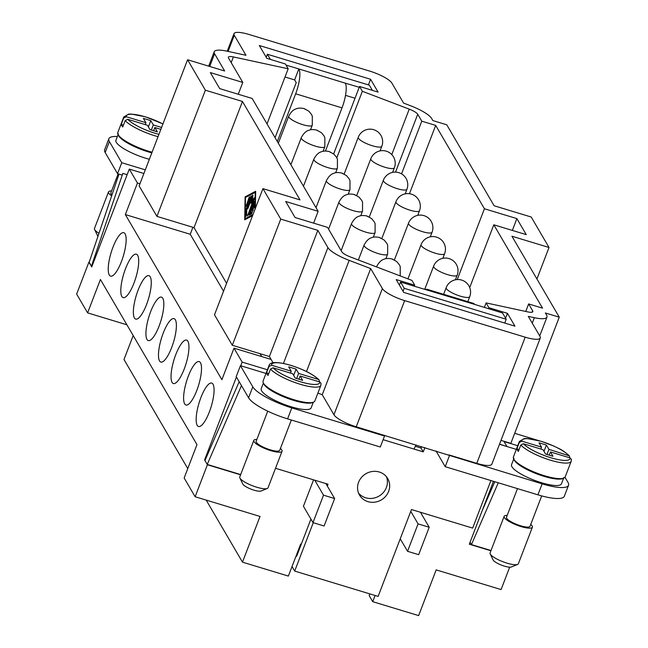 <?xml version="1.0" encoding="UTF-8"?>
<svg xmlns="http://www.w3.org/2000/svg" width="648" height="648" viewBox="0 0 648 648"><rect width="100%" height="100%" fill="white"/><g stroke="black" fill="none" stroke-linecap="round" stroke-linejoin="round"><path stroke-width="0.97" d="M375.111 595.488L372.738 601.676L418.632 615.6L436.177 569.884L501.082 589.575L509.676 567.178M506.833 446.496L499.535 444.155M506.882 446.383L504.063 441.572L517.736 445.719M514.69 433.318L537.767 440.324M559.265 317.18L545.357 312.968L546.596 315.082A25.223 6.059 -159 0 1 546.969 317.083A25.223 6.059 -159 0 1 534.349 317.698L528.298 316.386L539.995 336.393A20.177 4.844 -159 0 1 540.286 337.997A20.177 4.844 -159 0 1 525.196 337.179L404.668 300.607A20.177 4.844 -159 0 1 382.377 288.571L370.68 268.572L349.159 260.366A25.223 6.059 -159 0 1 327.904 247.585L317.828 230.348L280.746 219.097L262.934 188.641L300.016 199.892L242.465 101.461L205.384 90.202L187.572 59.746L224.654 70.997L214.577 53.76A25.223 6.059 -159 0 1 214.204 51.751A25.223 6.059 -159 0 1 226.824 51.143L245.973 55.283L234.276 35.276A20.177 4.844 -159 0 1 233.985 33.672A20.177 4.844 -159 0 1 249.067 34.49L369.595 71.061A20.177 4.844 -159 0 1 391.886 83.098L403.583 103.097L410.395 105.689A25.223 6.059 -159 0 1 431.641 118.471L432.88 120.585L446.788 124.805L494.124 205.764L531.206 217.015L549.018 247.479L511.928 236.228L559.265 317.18L510.835 443.362L500.985 440.373M252.153 98.464L219.704 88.614L210.333 72.584L242.781 82.434L228.485 57.98A10.093 2.422 -159 0 1 228.339 57.178A10.093 2.422 -159 0 1 233.385 56.935L288.182 68.777L285.371 63.966L266.83 58.344L259.33 45.514L370.583 79.267L378.084 92.097L359.543 86.468L362.354 91.279L409.236 109.139A10.093 2.422 -159 0 1 417.733 114.259L421.783 121.176L435.691 125.396L484.429 208.761L516.885 218.603L526.257 234.641L493.808 224.791L542.546 308.156L528.638 303.936L532.688 310.862A10.093 2.422 -159 0 1 532.834 311.664A10.093 2.422 -159 0 1 527.796 311.907L486.089 302.891L488.9 307.703L507.441 313.324L514.941 326.155L403.68 292.394L396.187 279.572L414.728 285.201L411.917 280.39L350.317 256.916A10.093 2.422 -159 0 1 341.812 251.805L327.515 227.351L295.067 217.509L285.695 201.479L318.144 211.321L252.153 98.464M242.465 101.461L194.027 227.634L226.589 283.314M252.566 215.646L244.701 219.81L245.106 196.846L255.668 191.249L255.369 208.356M245.106 196.846L246.029 197.235M245.649 218.87L245.641 219.316M255.652 192.035L246.038 197.13M254.939 209.458L255.247 192.351L245.495 197.519L245.122 218.716L246.054 218.992L252.615 215.517M245.122 218.716L252.987 214.545M242.781 82.434L238.245 94.243M512.349 230.421L516.885 218.603M493.808 224.791L469.711 287.55M457.261 279.547L484.429 208.761M318.144 211.321L313.608 223.131M536.925 278.972L549.018 247.479M187.572 59.746L139.134 185.919L156.946 216.383L205.384 90.202M156.946 216.383L194.027 227.634M317.828 230.348L269.398 356.522L232.308 345.271L280.746 219.097M232.308 345.271L214.496 314.815L262.934 188.641M269.398 356.522L273.035 362.75M253.287 209.255L252.615 211.216L251.578 209.49L250.298 212.819L252.21 211.839L251.691 213.832L249.164 215.136L249.278 213.799L254.324 201.269L254.34 206.915L253.514 208.235L253.587 204.258L252.307 207.587L253.287 209.255M249.075 197.462L249.577 196.79L249.472 198.126L246.102 206.258L249.075 197.462L249.618 197.624M245.932 209.45L251.205 195.923L246.75 208.575L246.637 215.193L245.811 216.513L245.932 209.45L246.734 209.693M251.74 198.952L247.666 208.931L252.323 195.737L252.825 195.064L252.906 195.696L252.177 200.337L254.389 197.737L254.283 199.074L247.544 216.003L252.914 200.961L251.06 203.245L251.74 198.952L252.364 199.147M253.587 204.258L254.389 204.501M254.413 203.116L253.935 204.363M252.542 207.984L251.926 209.596M250.646 212.925L250.023 214.715M252.283 212.536L251.23 213.103L250.298 212.819M251.578 209.49L253.044 210.705M252.477 200.435L252.266 201.755M252.914 200.961L253.49 201.131M254.21 199.252L253.101 200.621L252.177 200.337M252.582 197.762L252.088 199.058M409.463 193.72L435.691 125.396M401.558 173.858L421.783 121.176M336.814 157.812L362.354 91.279M488.503 308.731L488.9 307.703M505.578 318.176L507.441 313.324M370.68 268.572L322.25 394.745L333.947 414.744A20.177 4.844 -159 0 0 356.238 426.789L542.133 483.845A35.308 8.481 21 0 0 568.539 485.279A35.308 8.481 21 0 0 568.021 482.468L564.983 477.276M414.331 286.23L414.728 285.201M267.025 123.898L288.182 68.777M368.42 84.912L370.583 79.267M333.655 153.908L359.543 86.468M525.747 311.469L528.638 303.936M484.331 307.468L486.089 302.891M540.286 337.997L491.856 464.171A20.177 4.844 -159 0 1 476.766 463.352L448.951 454.912M322.25 394.745L317.893 393.085M516.326 449.38L499.495 444.269M563.922 477.406L561.468 483.805A26.738 6.423 -159 0 1 537.856 481.553A26.738 6.423 -159 0 1 511.936 466.771A26.738 6.423 -159 0 1 511.547 464.648L514.002 458.249M513.986 459.448A26.738 6.423 21 0 0 514.399 460.372A26.738 6.423 21 0 0 538.099 474.36A26.738 6.423 21 0 0 563.128 478.313M384.053 435.221L384.523 436.023L291.803 407.9A35.308 8.481 -159 0 1 252.793 386.832L240.424 365.666L266.004 373.426M313.308 402.206L311.145 407.859A26.738 6.423 -159 0 1 287.526 405.599A26.738 6.423 -159 0 1 261.614 390.825A26.738 6.423 -159 0 1 261.225 388.695L263.388 383.049M312.806 402.368A26.738 6.423 -159 0 1 287.769 398.415A26.738 6.423 -159 0 1 264.068 384.426A26.738 6.423 -159 0 1 263.663 383.503M143.897 173.518L129.292 169.088L91.741 266.919L89.205 262.197M139.952 183.797L137.449 183.036L129.292 169.088M240.748 365.764L242.15 362.102L233.993 348.162L271.083 359.413M242.15 362.102L267.405 369.765M117.345 136.526A35.308 8.481 21 0 0 108.864 138.745A35.308 8.481 21 0 0 109.382 141.548L121.751 162.713L145.306 169.857M149.364 159.278A26.738 6.423 -159 0 1 116.324 142.341A26.738 6.423 -159 0 1 115.935 140.211L118.39 133.812M118.373 135.019A26.738 6.423 21 0 0 118.778 135.942A26.738 6.423 21 0 0 151.818 152.879M162.94 123.906L145.468 116.826L131.228 114.056L128.588 114.137L123.76 116.996L117.798 132.532A27.743 6.666 21 0 0 118.203 134.744A27.743 6.666 21 0 0 152.078 152.215M160.858 129.341L154.823 127.518L157.359 131.844L149.939 129.592L147.412 125.267L127.769 119.305L125.194 120.569L122.731 126.968A27.743 6.666 -159 0 1 121.711 125.599A27.743 6.666 -159 0 1 121.233 124.4L123.46 125.072M154.823 127.518L153.6 130.702M121.233 124.4L123.695 118.001L126.271 116.737L145.913 122.699L145.184 124.586M145.913 122.699L143.378 118.373L150.798 120.617L148.376 126.919M150.798 120.617L153.325 124.951L151.381 130.029M153.325 124.951L161.579 127.454M298.931 69.101A20.177 5.63 106.9 0 1 299.522 78.991A20.177 5.63 106.9 0 1 295.658 93.798L342.014 107.868A20.177 5.63 -73.1 0 0 345.878 93.053A20.177 5.63 -73.1 0 0 345.287 83.163L298.833 68.939L294.621 79.915L296.217 82.636L275.084 137.684M277.336 141.531L295.658 93.798M91.911 266.474L91.392 266.32L122.837 173.389L122.189 175.098L117.539 173.688L105.17 152.523A35.308 8.481 -159 0 1 104.652 149.712L108.864 138.745M118.139 173.867L110.865 192.821A12.612 3.029 21 0 0 111.051 193.825A12.612 3.029 21 0 0 111.974 194.902M111.586 190.941A15.131 3.637 21 0 0 108.516 191.913A15.131 3.637 21 0 0 108.734 193.12A15.131 3.637 21 0 0 111.65 195.85M108.516 191.913L94.47 228.485A15.131 3.637 21 0 0 94.592 229.497A15.131 3.637 21 0 0 94.697 229.692A15.131 3.637 21 0 0 98.982 233.312M97.451 235.41A10.093 2.422 21 0 0 97.508 235.54A10.093 2.422 21 0 0 97.573 235.669A10.093 2.422 21 0 0 97.994 236.22M119.005 174.126L89.124 262.432L91.392 266.32M122.837 173.389L127.146 174.693M342.014 107.868L325.45 151.024M294.621 79.915L285.023 76.999M286.003 65.051L298.833 68.939M372.373 90.364L369.352 85.188L267.365 54.246L270.386 59.422M267.365 54.246L266.207 57.275M355.023 98.237L345.522 95.353M345.287 83.163L359.235 87.269M121.751 162.713L117.539 173.688M550.444 451.948L552.971 456.273L545.559 454.029L543.024 449.696L523.381 443.742L520.806 444.998L518.351 451.397A27.743 6.666 -159 0 1 517.331 450.036A27.743 6.666 -159 0 1 516.853 448.837L519.307 442.43L521.883 441.175L541.525 447.136L538.998 442.803L546.41 445.055L548.945 449.38L569.43 455.876C561.281 448.756 559.532 449.096 553.943 446.099L541.088 441.264L526.848 438.485L524.208 438.575L519.38 441.426L513.41 456.97A27.743 6.666 21 0 0 513.824 459.181A27.743 6.666 21 0 0 540.716 474.514A27.743 6.666 21 0 0 565.218 476.855L571.188 461.311L571.358 459.31L570.086 457.909L550.444 451.948L549.221 455.139M569.43 455.876L569.738 457.804M541.525 447.136L540.797 449.024M516.853 448.837L519.072 449.51M548.945 449.38L546.993 454.459M546.41 445.055L543.996 451.356M320.857 385.366L321.027 383.365L319.756 381.956L300.113 376.002L302.648 380.327L295.229 378.076L292.702 373.75L273.059 367.789L270.483 369.052A27.743 6.666 -159 0 0 300.113 384.24A27.743 6.666 -159 0 0 320.857 385.366L314.896 400.91A27.743 6.666 -159 0 1 290.385 398.561A27.743 6.666 -159 0 1 263.493 383.227A27.743 6.666 -159 0 1 263.088 381.024L269.058 365.48A27.743 6.666 -159 0 0 268.985 366.485L271.561 365.229L291.203 371.183L290.474 373.078M270.483 369.052L268.021 375.451A27.743 6.666 -159 0 1 267 374.082A27.743 6.666 -159 0 1 266.522 372.884L268.985 366.485M300.113 376.002L298.89 379.185M268.75 373.564L266.522 372.884M291.203 371.183L288.668 366.857L296.087 369.109L293.666 375.403M296.087 369.109L298.615 373.434L296.671 378.513M298.615 373.434L318.257 379.396L319.1 379.922L319.407 381.85M310.919 519.08L296.646 556.268L296.241 555.571M325.879 483.57L334.635 498.555L324.105 525.99L312.984 522.612L303.426 506.258L313.567 479.836M240.424 365.666L236.212 376.642L248.581 397.799A35.308 8.481 21 0 0 287.591 418.867L380.311 446.999L384.523 436.023M421.548 446.602L421.006 448.019L415.392 446.318M358.53 493.063A16.346 15.196 149.7 0 0 373.629 498.15A16.346 15.196 149.7 0 0 386.378 487.531A16.346 15.196 149.7 0 0 386.443 476.742M358.587 482.266A16.346 15.196 -30.3 0 1 372.519 471.46A16.346 15.196 -30.3 0 1 387.723 478.572A16.346 15.196 -30.3 0 1 388.63 491.378A16.346 15.196 -30.3 0 1 374.698 502.184A16.346 15.196 -30.3 0 1 359.502 495.072A16.346 15.196 -30.3 0 1 358.587 482.266M312.984 522.612L323.514 495.177L334.635 498.555M314.75 480.192L323.514 495.177M429.203 527.245L418.673 554.68L407.552 551.302L418.082 523.876L429.203 527.245L420.447 512.26M490.917 480.557L472.659 528.104L411.472 509.539L400.237 538.796L407.552 551.302M410.767 511.369L418.082 523.876M292.029 566.538L294.686 571.082L313.259 522.693M327.329 486.049L328.026 484.226L275.513 468.293M400.237 538.796L378.124 596.403L294.686 571.082M491.006 550.525L471.444 544.595L470.075 542.255M471.444 544.595L498.272 482.792M494.78 481.731L482.096 510.932M436.031 450.992L445.208 466.69L537.921 494.821A35.308 8.481 21 0 0 564.327 496.247L568.539 485.279M517.477 488.616L506.485 517.25A12.612 3.029 21 0 0 506.671 518.254A12.612 3.029 21 0 0 518.894 525.228A12.612 3.029 21 0 0 530.032 526.289L541.696 495.898M507.206 515.379A15.131 3.637 21 0 0 504.128 516.351A15.131 3.637 21 0 0 504.346 517.55A15.131 3.637 21 0 0 519.024 525.917A15.131 3.637 21 0 0 532.389 527.197A15.131 3.637 21 0 0 532.162 525.99A15.131 3.637 21 0 0 530.753 524.418M504.128 516.351L490.091 552.922A15.131 3.637 21 0 0 490.204 553.927A15.131 3.637 21 0 0 490.309 554.129A15.131 3.637 21 0 0 503.204 561.848A15.131 3.637 21 0 0 517.582 564.44A15.131 3.637 21 0 0 518.343 563.768L532.389 527.197M493.071 559.848A10.093 2.422 21 0 0 493.12 559.969A10.093 2.422 21 0 0 493.193 560.107A10.093 2.422 21 0 0 501.787 565.25A10.093 2.422 21 0 0 511.377 566.976L517.582 564.44M241.453 385.601L207.23 464.43L204.962 460.542L239.177 381.713M240.683 474.579L207.23 464.43M291.349 420.009L279.701 450.344A12.612 3.029 -159 0 1 268.564 449.275A12.612 3.029 -159 0 1 256.341 442.309A12.612 3.029 -159 0 1 256.154 441.304L267.729 411.164M280.422 448.465A15.131 3.637 -159 0 1 281.839 450.044A15.131 3.637 -159 0 1 282.058 451.243A15.131 3.637 -159 0 1 268.693 449.971A15.131 3.637 -159 0 1 254.024 441.604A15.131 3.637 -159 0 1 253.805 440.397A15.131 3.637 -159 0 1 256.875 439.425M282.058 451.243L268.021 487.823A15.131 3.637 -159 0 1 267.26 488.487A15.131 3.637 -159 0 1 252.882 485.903A15.131 3.637 -159 0 1 239.987 478.175A15.131 3.637 -159 0 1 239.881 477.981A15.131 3.637 -159 0 1 239.76 476.969L253.805 440.397M267.26 488.487L261.047 491.03A10.093 2.422 -159 0 1 251.465 489.305A10.093 2.422 -159 0 1 242.862 484.153A10.093 2.422 -159 0 1 242.798 484.024A10.093 2.422 -159 0 1 242.741 483.894M299.716 546.515L300.324 546.693M474.636 304.398L502.548 312.992L506.201 319.245L404.214 288.303L400.561 282.05L474.636 304.398A20.177 5.63 -73.1 0 0 473.477 303.377L427.121 289.308A20.177 5.63 106.9 0 1 428.279 290.328M425.428 289.599A20.177 5.63 106.9 0 1 427.121 289.308M400.561 282.05L399.403 285.079M404.214 288.303L403.056 291.333M506.201 319.245L504.743 323.06M383.114 439.684L413.983 449.056L416.097 444.949M413.983 449.056L423.257 451.867L424.894 447.614M421.006 448.019L423.257 451.867M449.42 455.714L445.208 466.69M490.917 550.76L469.322 544.215L493.46 481.326M205.149 460.104L204.598 459.934L236.431 377.014M240.594 474.814L207.409 464.746L204.598 459.934M207.409 464.746L195.129 496.749L184.162 477.989L196.968 444.617L100.424 279.499L87.61 312.871L76.642 294.111L88.93 262.108M137.449 183.036L125.339 214.577L221.891 379.704L233.993 348.162M125.534 268.677A22.704 6.334 106.9 0 1 136.347 254.17A22.704 6.334 106.9 0 1 133.974 283.111A22.704 6.334 106.9 0 1 123.161 297.618A22.704 6.334 106.9 0 1 125.534 268.677M150.66 311.648A22.704 6.334 106.9 0 1 161.465 297.132A22.704 6.334 106.9 0 1 159.092 326.074A22.704 6.334 106.9 0 1 148.287 340.581A22.704 6.334 106.9 0 1 150.66 311.648M175.778 354.61A22.704 6.334 106.9 0 1 186.584 340.103A22.704 6.334 106.9 0 1 184.21 369.036A22.704 6.334 106.9 0 1 173.405 383.543A22.704 6.334 106.9 0 1 175.778 354.61M200.896 397.572A22.704 6.334 106.9 0 1 211.71 383.065A22.704 6.334 106.9 0 1 209.336 411.998A22.704 6.334 106.9 0 1 198.523 426.505A22.704 6.334 106.9 0 1 200.896 397.572M188.341 376.091A22.704 6.334 106.9 0 1 199.147 361.584A22.704 6.334 106.9 0 1 196.773 390.517A22.704 6.334 106.9 0 1 185.968 405.024A22.704 6.334 106.9 0 1 188.341 376.091M163.215 333.129A22.704 6.334 106.9 0 1 174.029 318.622A22.704 6.334 106.9 0 1 171.655 347.555A22.704 6.334 106.9 0 1 160.842 362.062A22.704 6.334 106.9 0 1 163.215 333.129M138.097 290.166A22.704 6.334 106.9 0 1 148.902 275.651A22.704 6.334 106.9 0 1 146.529 304.592A22.704 6.334 106.9 0 1 135.724 319.1A22.704 6.334 106.9 0 1 138.097 290.166M112.971 247.196A22.704 6.334 106.9 0 1 123.784 232.689A22.704 6.334 106.9 0 1 121.411 261.63A22.704 6.334 106.9 0 1 110.606 276.137A22.704 6.334 106.9 0 1 112.971 247.196M195.129 496.749L260.026 516.44L242.474 562.156L288.368 576.08L300.656 544.077L301.255 544.263M87.61 312.871L126.903 324.794M187.766 468.585L123.995 359.519L133.196 335.551M242.474 562.156L206.194 500.11M125.339 214.577L190.237 234.268L223.552 291.236M260.067 353.695L261.752 356.578M372.738 601.676L369.174 595.585L369.83 593.884M190.237 234.268L192.918 227.294M460.307 296.152A12.612 3.029 21 0 0 469.743 296.663A12.612 12.612 0 0 0 461.627 280.074A12.612 12.612 0 0 0 446.197 287.623A12.612 3.029 21 0 0 460.307 296.152M392.818 259.613A12.612 3.515 -73.1 0 0 392.097 258.973L396.722 261.541L399.379 264.789L400.237 266.595L400.205 275.562M447.752 274.671A12.612 3.029 21 0 0 457.18 275.181A12.612 12.612 0 0 0 449.064 258.593A12.612 12.612 0 0 0 433.634 266.142A12.612 3.029 21 0 0 447.752 274.671M435.189 253.182A12.612 3.029 21 0 0 444.617 253.7A12.612 12.612 0 0 0 436.509 237.111A12.612 12.612 0 0 0 421.07 244.661A12.612 3.029 21 0 0 435.189 253.182M422.626 231.701A12.612 3.029 21 0 0 432.062 232.219A12.612 12.612 0 0 0 423.946 215.63A12.612 12.612 0 0 0 408.515 223.179A12.612 3.029 21 0 0 422.626 231.701M410.071 210.219A12.612 3.029 21 0 0 419.499 210.73A12.612 12.612 0 0 0 411.383 194.149A12.612 12.612 0 0 0 395.952 201.698A12.612 3.029 21 0 0 410.071 210.219M397.508 188.738A12.612 3.029 21 0 0 406.936 189.248A12.612 12.612 0 0 0 398.828 172.668A12.612 12.612 0 0 0 383.389 180.209A12.612 3.029 21 0 0 397.508 188.738M384.944 167.257A12.612 3.029 21 0 0 394.381 167.767A12.612 12.612 0 0 0 386.265 151.178A12.612 12.612 0 0 0 370.826 158.728A12.612 3.029 21 0 0 384.944 167.257M372.389 145.776A12.612 3.029 21 0 0 381.818 146.286A12.612 12.612 0 0 0 373.702 129.697A12.612 12.612 0 0 0 358.271 137.246A12.612 3.029 21 0 0 372.389 145.776M385.876 258.698L387.642 254.081A12.612 3.029 -159 0 1 378.213 253.571A12.612 3.029 -159 0 1 364.095 245.041L358.36 259.986M380.255 238.132A12.612 3.515 -73.1 0 0 379.534 237.492L384.167 240.06L386.824 243.308L387.674 245.114L387.642 254.081M373.313 237.217L375.087 232.6A12.612 3.029 -159 0 1 365.65 232.089A12.612 3.029 -159 0 1 351.54 223.56L341.14 250.646M367.7 216.651A12.612 3.515 -73.1 0 0 366.971 216.011L371.604 218.579L374.261 221.827L375.111 223.633L375.087 232.6M360.75 215.735L362.524 211.118A12.612 3.029 -159 0 1 353.095 210.608A12.612 3.029 -159 0 1 338.977 202.079L328.577 229.165M355.136 195.169A12.612 3.515 -73.1 0 0 354.416 194.53L359.041 197.097L361.697 200.345L362.548 202.152L362.524 211.118M348.195 194.246L349.961 189.637A12.612 3.029 -159 0 1 340.532 189.127A12.612 3.029 -159 0 1 326.414 180.598L316.022 207.684M342.573 173.688A12.612 3.515 -73.1 0 0 341.852 173.048L346.486 175.616L349.142 178.864L349.993 180.671L349.961 189.637M335.632 172.765L337.406 168.156A12.612 3.029 -159 0 1 327.969 167.646A12.612 3.029 -159 0 1 313.859 159.116L303.458 186.203M330.018 152.207A12.612 3.515 -73.1 0 0 329.289 151.567L333.923 154.135L336.579 157.375L337.43 159.189L337.406 168.156M323.069 151.284L324.842 146.675A12.612 3.029 -159 0 1 315.414 146.165A12.612 3.029 -159 0 1 301.296 137.635L290.895 164.722M317.455 130.726A12.612 3.515 -73.1 0 0 316.726 130.086L321.359 132.654L324.016 135.894L324.867 137.708L324.842 146.675M310.514 129.803L312.279 125.194A12.612 3.029 -159 0 1 302.851 124.675A12.612 3.029 -159 0 1 288.733 116.154L278.332 143.24M304.892 109.245A12.612 3.515 -73.1 0 0 304.171 108.605L308.804 111.173L311.461 114.413L312.312 116.227L312.279 125.194M283.435 363.439L327.904 247.585M209.701 66.46L214.577 53.76M253.83 201.941L254.429 202.119M249.278 213.799L250.201 214.083M246.216 204.922L246.791 205.1M246.151 208.454L246.75 208.64M250.703 196.595L251.246 196.765M247.649 214.658L248.233 214.836M252.323 195.737L252.874 195.907M247.779 207.595L248.354 207.773M376.618 266.944A12.612 3.029 -159 0 1 376.658 266.522L376.512 266.903M532.259 323.158L534.349 317.698M231.198 62.621L233.385 56.935M391.781 154.605L409.236 109.139M395.523 172.125L417.733 114.259M532.194 312.158L532.688 310.862M476.766 463.352L525.196 337.179M356.238 426.789L404.668 300.607M333.947 414.744L382.377 288.571M306.496 371.515L349.159 260.366M228.08 51.411L234.276 35.276M125.194 120.569A27.743 6.666 21 0 0 154.823 135.756A27.743 6.666 21 0 0 158.039 136.671M127.769 119.305A25.726 6.18 21 0 0 155.147 133.286A25.726 6.18 21 0 0 158.938 134.339M123.76 116.996A27.743 6.666 21 0 0 123.695 118.001M162.915 123.979A25.726 6.18 21 0 0 145.589 116.932A25.726 6.18 21 0 0 126.271 116.737M109.382 141.548L105.17 152.523M519.38 441.426A27.743 6.666 21 0 0 519.307 442.43M568.588 455.341A25.726 6.18 21 0 0 541.202 441.361A25.726 6.18 21 0 0 521.883 441.175M520.806 444.998A27.743 6.666 21 0 0 550.436 460.185A27.743 6.666 21 0 0 571.188 461.311M523.381 443.742A25.726 6.18 21 0 0 550.768 457.715A25.726 6.18 21 0 0 570.086 457.909M319.756 381.956A25.726 6.18 -159 0 1 300.437 381.769A25.726 6.18 -159 0 1 273.059 367.789M271.561 365.229A25.726 6.18 -159 0 1 290.879 365.415A25.726 6.18 -159 0 1 318.257 379.396M542.133 483.845L537.921 494.821M252.793 386.832L248.581 397.799M291.803 407.9L287.591 418.867M467.824 301.66L469.743 296.663M455.406 279.79L457.18 275.181M442.851 258.309L444.617 253.7M430.288 236.828L432.062 232.219M417.725 215.347L419.499 210.73M405.17 193.865L406.936 189.248M392.607 172.384L394.381 167.767M380.044 150.903L381.818 146.286M304.171 108.605C300.834 107.884 298.193 107.957 296.241 108.799C295.966 109.083 292.475 109.123 288.733 116.154M316.726 130.086C313.397 129.365 310.757 129.438 308.804 130.288C308.529 130.564 305.038 130.604 301.296 137.635M329.289 151.567C325.96 150.846 323.312 150.919 321.368 151.77C321.084 152.045 317.601 152.086 313.859 159.116M341.852 173.048C338.515 172.336 335.875 172.4 333.923 173.251C333.647 173.526 330.156 173.567 326.414 180.598M354.416 194.53C351.078 193.817 348.438 193.882 346.486 194.732C346.21 195.008 342.719 195.048 338.977 202.079M366.971 216.011C363.641 215.298 361.001 215.363 359.049 216.213C358.773 216.489 355.282 216.529 351.54 223.56M379.534 237.492C376.196 236.779 373.556 236.844 371.604 237.695C371.328 237.97 367.837 238.01 364.095 245.041M344.161 174.004L358.271 137.246M356.716 195.494L370.826 158.728M369.279 216.975L383.389 180.209M381.842 238.456L395.952 201.698M394.397 259.937L408.515 223.179M407.94 278.875L421.07 244.661M424.715 289.381L433.634 266.142M392.097 258.973C388.76 258.26 386.119 258.325 384.167 259.176C383.891 259.459 380.4 259.5 376.658 266.522M443.621 294.314L446.197 287.623M539.727 335.939L546.969 317.083M208.68 66.153L214.204 51.751M227.237 51.233L233.985 33.672M97.508 235.54L94.592 229.497M269.058 365.48C269.479 363.569 272.322 360.102 290.758 365.31C303.993 369.579 313.438 374.447 319.1 379.922M490.204 553.927L493.12 559.969M242.798 484.024L239.881 477.981"/></g></svg>
